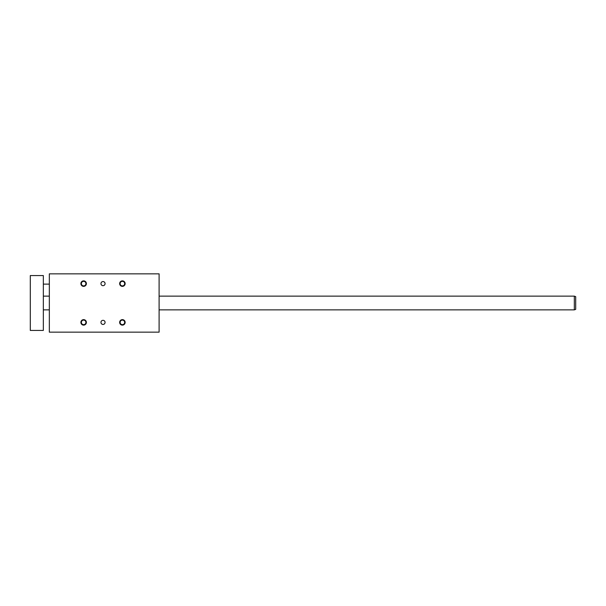 <?xml version="1.0" encoding="UTF-8"?>
<svg xmlns="http://www.w3.org/2000/svg" width="606" height="606" viewBox="0 0 606 606"><rect width="100%" height="100%" fill="white"/><g stroke="black" fill="none" stroke-linecap="round" stroke-linejoin="round"><path stroke-width="0.91" d="M49.336 273.844L49.336 332.156L159.105 332.156L159.105 273.844L49.336 273.844M119.655 322.377A2.742 2.742 0 0 0 123.775 324.755A2.742 2.742 0 0 0 123.775 320.006A2.742 2.742 0 0 0 119.655 322.377M80.893 322.377A2.742 2.742 0 0 0 85.014 324.755A2.742 2.742 0 0 0 85.014 320.006A2.742 2.742 0 0 0 80.893 322.377M119.655 283.623A2.742 2.742 0 0 1 123.775 281.245A2.742 2.742 0 0 1 123.775 285.994A2.742 2.742 0 0 1 119.655 283.623M80.893 283.623A2.742 2.742 0 0 1 85.014 281.245A2.742 2.742 0 0 1 85.014 285.994A2.742 2.742 0 0 1 80.893 283.623M100.96 322.377A2.06 2.06 0 0 0 104.05 324.165A2.06 2.06 0 0 0 104.05 320.597A2.06 2.06 0 0 0 100.96 322.377M100.96 283.623A2.06 2.06 0 0 1 104.05 281.835A2.06 2.06 0 0 1 104.05 285.403A2.06 2.06 0 0 1 100.96 283.623M122.397 320.097A2.28 2.28 0 0 1 124.677 322.377A2.28 2.28 0 0 1 122.397 324.657A2.28 2.28 0 0 1 120.117 322.377A2.28 2.28 0 0 1 122.397 320.097M81.363 322.377A2.28 2.28 0 0 1 83.643 320.097A2.28 2.28 0 0 1 85.923 322.377A2.28 2.28 0 0 1 83.643 324.657A2.28 2.28 0 0 1 81.363 322.377M122.397 285.903A2.28 2.28 0 0 0 124.677 283.623A2.28 2.28 0 0 0 122.397 281.343A2.28 2.28 0 0 0 120.117 283.623A2.28 2.28 0 0 0 122.397 285.903M83.643 285.903A2.28 2.28 0 0 0 85.923 283.623A2.28 2.28 0 0 0 83.643 281.343A2.28 2.28 0 0 0 81.363 283.623A2.28 2.28 0 0 0 83.643 285.903M43.337 330.444L43.337 275.556L30.3 275.556L30.3 330.444L43.337 330.444M574.329 296.137L574.329 309.863L575.7 309.363L575.7 296.637L574.329 296.137L159.105 296.137M43.337 284.131L49.336 284.131M43.337 309.863L49.336 309.863M159.105 309.863L574.329 309.863M43.337 296.137L49.336 296.137"/></g></svg>
